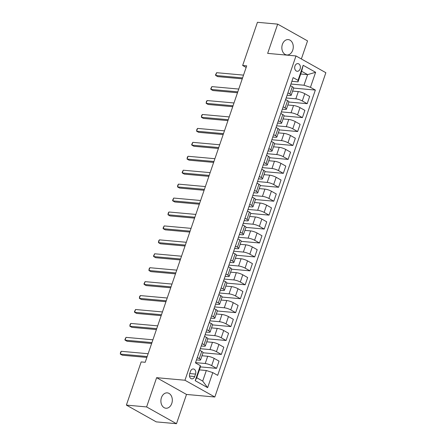 <?xml version="1.0" encoding="UTF-8"?>
<svg xmlns="http://www.w3.org/2000/svg" width="446" height="446" viewBox="0 0 446 446"><rect width="100%" height="100%" fill="white"/><g stroke="black" fill="none" stroke-linecap="round" stroke-linejoin="round"><path stroke-width="0.67" d="M282.39 44.383A7.716 5.698 95.2 0 0 286.862 54.964A7.716 5.698 95.2 0 0 292.727 50.181A7.716 5.698 95.2 0 0 288.25 39.599A7.716 5.698 95.2 0 0 282.39 44.383M161.435 397.648A7.716 5.698 95.2 0 0 165.912 408.235A7.716 5.698 95.2 0 0 171.771 403.452A7.716 5.698 95.2 0 0 167.3 392.87A7.716 5.698 95.2 0 0 161.435 397.648M294.951 65.997A3.858 2.849 95.2 0 0 297.187 71.288A3.858 2.849 95.2 0 0 300.119 68.896A3.858 2.849 95.2 0 0 297.883 63.605A3.858 2.849 95.2 0 0 294.951 65.997M301.362 58.967L307.55 40.898L277.674 24.129L257.442 22.3L242.652 65.484L246.153 67.446M214.827 397.007L325.859 72.715L295.982 55.945L184.951 380.243L214.827 397.007L186.506 394.448L156.624 377.678L146.611 406.93L176.488 423.7L186.506 394.448M176.488 423.7L156.256 421.871L126.38 405.102L146.611 406.93M126.38 405.102L141.165 361.918L145.206 362.286L246.699 65.852L242.652 65.484M194.69 376.541L195.532 374.088A3.735 2.76 95.2 0 0 193.363 368.965A3.735 2.76 95.2 0 0 190.526 371.278L189.684 373.731A3.735 2.76 95.2 0 0 191.852 378.855A3.735 2.76 95.2 0 0 194.69 376.541L189.472 376.067M212.787 372.611L207.635 387.658L195.197 380.678L200.349 365.636L200.343 367.153L196.719 377.74L202.696 381.096L206.32 370.509L212.787 372.611L217.67 375.354L315.35 90.064L293.624 88.096M300.71 74.003L307.617 74.633L301.647 71.276L298.017 81.863L298.028 80.341L293.139 77.604L195.465 362.893L200.349 365.636M298.028 80.341L303.18 65.3L315.612 72.28L310.461 87.321L315.35 90.064M277.674 24.129L267.656 53.386L295.982 55.945M156.624 377.678L184.951 380.243M298.017 81.863L291.874 81.306M287.915 92.874L289.861 93.967A4.822 1.02 18.9 0 1 291.182 95.238A4.822 1.02 18.9 0 1 289.85 95.489L287.101 95.238M283.143 106.806L285.089 107.899A4.822 1.02 18.9 0 1 286.416 109.164A4.822 1.02 18.9 0 1 285.083 109.415L282.335 109.17M278.376 120.732L280.322 121.825A4.822 1.02 18.9 0 1 281.643 123.096A4.822 1.02 18.9 0 1 280.311 123.347L277.563 123.096M273.604 134.664L275.55 135.757A4.822 1.02 18.9 0 1 276.877 137.028A4.822 1.02 18.9 0 1 275.544 137.279L272.796 137.028M268.838 148.596L270.783 149.689A4.822 1.02 18.9 0 1 272.105 150.954A4.822 1.02 18.9 0 1 270.772 151.205L268.024 150.96M264.065 162.528L266.011 163.615A4.822 1.02 18.9 0 1 267.338 164.886A4.822 1.02 18.9 0 1 266.006 165.137L263.257 164.886M259.299 176.454L261.245 177.547A4.822 1.02 18.9 0 1 262.566 178.818A4.822 1.02 18.9 0 1 261.233 179.069L258.485 178.818M254.527 190.386L256.472 191.479A4.822 1.02 18.9 0 1 257.799 192.744A4.822 1.02 18.9 0 1 256.467 192.995L253.718 192.75M249.76 204.318L251.706 205.405A4.822 1.02 18.9 0 1 253.027 206.676A4.822 1.02 18.9 0 1 251.695 206.927L248.946 206.676M244.988 218.245L246.933 219.337A4.822 1.02 18.9 0 1 248.26 220.608A4.822 1.02 18.9 0 1 246.928 220.859L244.179 220.608M240.221 232.176L242.167 233.269A4.822 1.02 18.9 0 1 243.488 234.535A4.822 1.02 18.9 0 1 242.156 234.786L239.407 234.54M235.449 246.108L237.395 247.201A4.822 1.02 18.9 0 1 238.721 248.467A4.822 1.02 18.9 0 1 237.389 248.717L234.641 248.472M230.682 260.035L232.628 261.127A4.822 1.02 18.9 0 1 233.949 262.399A4.822 1.02 18.9 0 1 232.617 262.649L229.868 262.399M225.91 273.967L227.856 275.059A4.822 1.02 18.9 0 1 229.183 276.33A4.822 1.02 18.9 0 1 227.85 276.581L225.102 276.33M221.144 287.899L223.089 288.991A4.822 1.02 18.9 0 1 224.41 290.257A4.822 1.02 18.9 0 1 223.078 290.508L220.33 290.262M216.371 301.825L218.317 302.918A4.822 1.02 18.9 0 1 219.644 304.189A4.822 1.02 18.9 0 1 218.311 304.44L215.563 304.189M211.605 315.757L213.55 316.85A4.822 1.02 18.9 0 1 214.872 318.121A4.822 1.02 18.9 0 1 213.539 318.372L210.791 318.121M206.833 329.689L208.778 330.781A4.822 1.02 18.9 0 1 210.105 332.047A4.822 1.02 18.9 0 1 208.773 332.298L206.024 332.053M202.066 343.621L204.012 344.708A4.822 1.02 18.9 0 1 205.333 345.979A4.822 1.02 18.9 0 1 204 346.23L201.252 345.979M197.294 357.547L199.239 358.64A4.822 1.02 18.9 0 1 200.566 359.911A4.822 1.02 18.9 0 1 199.234 360.162L196.485 359.911M199.407 369.885L206.32 370.509M195.549 362.637L205.21 363.512A4.822 1.02 18.9 0 1 211.677 365.62L216.561 368.363L200.343 366.891M201.988 355.752L207.691 356.27A4.822 1.02 18.9 0 1 214.158 358.378L219.042 361.115L216.561 368.363M200.321 348.711L209.977 349.586A4.822 1.02 18.9 0 1 216.444 351.688L221.333 354.431L203.008 352.775M206.754 341.826L212.458 342.338A4.822 1.02 18.9 0 1 218.925 344.446L223.808 347.189L221.333 354.431M205.088 334.779L214.749 335.654A4.822 1.02 18.9 0 1 221.216 337.761L226.1 340.499L207.775 338.843M211.527 327.894L217.23 328.407A4.822 1.02 18.9 0 1 223.697 330.514L228.581 333.257L226.1 340.499M209.86 320.847L219.516 321.722A4.822 1.02 18.9 0 1 225.983 323.829L230.872 326.572L212.547 324.911M216.293 313.962L221.996 314.48A4.822 1.02 18.9 0 1 228.464 316.582L233.347 319.325L230.872 326.572M214.626 306.92L224.288 307.79A4.822 1.02 18.9 0 1 230.755 309.898L235.639 312.64L217.314 310.985M221.065 300.035L226.769 300.548A4.822 1.02 18.9 0 1 233.236 302.656L238.119 305.398L235.639 312.64M219.399 292.989L229.054 293.864A4.822 1.02 18.9 0 1 235.521 295.966L240.411 298.708L222.086 297.053M225.832 286.103L231.535 286.616A4.822 1.02 18.9 0 1 238.002 288.724L242.886 291.467L240.411 298.708M224.165 279.057L233.827 279.932A4.822 1.02 18.9 0 1 240.294 282.039L245.177 284.782L226.852 283.121M230.604 272.171L236.308 272.69A4.822 1.02 18.9 0 1 242.775 274.792L247.658 277.535L245.177 284.782M228.937 265.13L238.593 266A4.822 1.02 18.9 0 1 245.06 268.107L249.95 270.85L231.625 269.189M235.371 258.24L241.074 258.758A4.822 1.02 18.9 0 1 247.541 260.865L252.425 263.608L249.95 270.85M233.704 251.198L243.365 252.074A4.822 1.02 18.9 0 1 249.832 254.175L254.716 256.918L236.391 255.263M240.143 244.313L245.846 244.826A4.822 1.02 18.9 0 1 252.313 246.933L257.197 249.676L254.716 256.918M238.476 237.266L248.132 238.142A4.822 1.02 18.9 0 1 254.599 240.249L259.488 242.986L241.163 241.331M244.91 230.381L250.613 230.9A4.822 1.02 18.9 0 1 257.08 233.002L261.964 235.744L259.488 242.986M243.243 223.34L252.904 224.21A4.822 1.02 18.9 0 1 259.371 226.317L264.255 229.06L245.93 227.399M249.682 216.449L255.385 216.968A4.822 1.02 18.9 0 1 261.852 219.075L266.736 221.813L264.255 229.06M248.015 209.408L257.671 210.283A4.822 1.02 18.9 0 1 264.138 212.385L269.027 215.128L250.702 213.472M254.449 202.523L260.152 203.036A4.822 1.02 18.9 0 1 266.619 205.143L271.502 207.886L269.027 215.128M252.782 195.476L262.443 196.351A4.822 1.02 18.9 0 1 268.91 198.459L273.794 201.196L255.469 199.54M259.221 188.591L264.918 189.11A4.822 1.02 18.9 0 1 271.391 191.211L276.275 193.954L273.794 201.196M257.554 181.544L267.21 182.42A4.822 1.02 18.9 0 1 273.677 184.527L278.566 187.27L260.241 185.608M263.987 174.659L269.691 175.178A4.822 1.02 18.9 0 1 276.158 177.285L281.041 180.022L278.566 187.27M262.32 167.618L271.982 168.493A4.822 1.02 18.9 0 1 278.449 170.595L283.333 173.338L265.008 171.682M268.76 160.733L274.457 161.246A4.822 1.02 18.9 0 1 280.93 163.353L285.814 166.096L283.333 173.338M267.093 153.686L276.749 154.561A4.822 1.02 18.9 0 1 283.216 156.669L288.099 159.406L269.78 157.75M273.526 146.801L279.229 147.319A4.822 1.02 18.9 0 1 285.696 149.421L290.58 152.164L288.099 159.406M271.859 139.754L281.521 140.629A4.822 1.02 18.9 0 1 287.988 142.737L292.871 145.48L274.546 143.818M278.298 132.869L283.996 133.387A4.822 1.02 18.9 0 1 290.469 135.495L295.352 138.232L292.871 145.48M276.632 125.828L286.287 126.697A4.822 1.02 18.9 0 1 292.754 128.805L297.638 131.548L279.319 129.892M283.065 118.943L288.768 119.456A4.822 1.02 18.9 0 1 295.235 121.563L300.119 124.306L297.638 131.548M281.398 111.896L291.06 112.771A4.822 1.02 18.9 0 1 297.527 114.873L302.41 117.616L284.085 115.96M287.837 105.011L293.535 105.524A4.822 1.02 18.9 0 1 300.007 107.631L304.891 110.374L302.41 117.616M286.17 97.964L295.826 98.839A4.822 1.02 18.9 0 1 302.293 100.947L307.177 103.689L288.857 102.028M292.604 91.079L298.307 91.597A4.822 1.02 18.9 0 1 304.774 93.699L309.658 96.442L307.177 103.689M290.937 84.038L303.994 85.219L307.617 74.633L315.612 72.28M199.775 350.305L201.72 351.398A4.822 1.02 18.9 0 1 203.041 352.663L200.566 359.911M204.541 336.373L206.492 337.466A4.822 1.02 18.9 0 1 207.814 338.737L205.333 345.979M209.313 322.447L211.259 323.534A4.822 1.02 18.9 0 1 212.58 324.805L210.105 332.047M214.08 308.515L216.026 309.608A4.822 1.02 18.9 0 1 217.353 310.873L214.872 318.121M218.852 294.583L220.798 295.676A4.822 1.02 18.9 0 1 222.119 296.947L219.644 304.189M223.619 280.651L225.565 281.744A4.822 1.02 18.9 0 1 226.891 283.015L224.41 290.257M228.391 266.725L230.337 267.817A4.822 1.02 18.9 0 1 231.658 269.083L229.183 276.33M233.158 252.793L235.103 253.885A4.822 1.02 18.9 0 1 236.43 255.151L233.949 262.399M237.93 238.861L239.876 239.954A4.822 1.02 18.9 0 1 241.197 241.225L238.721 248.467M242.696 224.935L244.642 226.027A4.822 1.02 18.9 0 1 245.969 227.293L243.488 234.535M247.469 211.003L249.414 212.095A4.822 1.02 18.9 0 1 250.736 213.361L248.26 220.608M252.235 197.071L254.181 198.163A4.822 1.02 18.9 0 1 255.508 199.434L253.027 206.676M257.007 183.144L258.953 184.231A4.822 1.02 18.9 0 1 260.274 185.503L257.799 192.744M261.774 169.212L263.72 170.305A4.822 1.02 18.9 0 1 265.047 171.571L262.566 178.818M266.546 155.28L268.492 156.373A4.822 1.02 18.9 0 1 269.813 157.644L267.338 164.886M271.313 141.354L273.259 142.441A4.822 1.02 18.9 0 1 274.585 143.712L272.105 150.954M276.085 127.422L278.031 128.515A4.822 1.02 18.9 0 1 279.352 129.78L276.877 137.028M280.852 113.49L282.797 114.583A4.822 1.02 18.9 0 1 284.124 115.854L281.643 123.096M285.624 99.558L287.57 100.651A4.822 1.02 18.9 0 1 288.891 101.922L286.416 109.164M310.461 87.321L303.994 85.219M290.391 85.632L292.336 86.725A4.822 1.02 18.9 0 1 293.663 87.99L291.182 95.238M196.719 377.74L195.197 380.678M202.696 381.096L207.635 387.658M303.18 65.3L301.647 71.276M147.186 356.516L120.297 354.079L121.251 351.297L148.139 353.728M146.868 357.436L122.316 355.211L120.297 354.079L120.52 352.373L121.251 351.297M151.952 342.584L125.07 340.153L126.023 337.366L152.906 339.796M151.64 343.504L127.088 341.285L125.07 340.153L124.908 339.562L126.023 337.366M156.724 328.652L129.836 326.221L130.79 323.434L157.678 325.864M156.407 329.577L131.854 327.353L129.836 326.221L130.059 324.515L130.79 323.434M161.491 314.725L134.608 312.289L135.562 309.502L162.444 311.938M161.179 315.645L136.627 313.421L134.608 312.289L134.447 311.698L135.562 309.502M166.263 300.794L139.375 298.357L140.328 295.575L167.217 298.006M165.945 301.713L141.393 299.495L139.375 298.357L139.598 296.657L140.328 295.575M171.03 286.862L144.147 284.431L145.101 281.643L171.983 284.074M170.718 287.782L146.165 285.563L144.147 284.431L143.986 283.84L145.101 281.643M175.802 272.93L148.914 270.499L149.867 267.712L176.755 270.148M175.484 273.855L150.932 271.631L148.914 270.499L149.137 268.793L149.867 267.712M180.569 259.003L153.686 256.567L154.639 253.785L181.522 256.216M180.256 259.923L155.704 257.704L153.686 256.567L153.524 255.976L154.639 253.785M185.341 245.071L158.453 242.641L159.406 239.853L186.294 242.284M185.023 245.991L160.471 243.772L158.453 242.641L158.676 240.935L159.406 239.853M190.107 231.139L163.225 228.709L164.178 225.921L191.061 228.358M189.795 232.065L165.243 229.841L163.225 228.709L163.063 228.118L164.178 225.921M194.88 217.213L167.991 214.777L168.945 211.995L195.833 214.426M194.562 218.133L170.01 215.914L167.991 214.777L168.214 213.071L168.945 211.995M199.646 203.281L172.764 200.851L173.717 198.063L200.6 200.494M199.334 204.201L174.782 201.982L172.764 200.851L172.602 200.26L173.717 198.063M204.419 189.349L177.53 186.919L178.484 184.131L205.372 186.567M204.101 190.275L179.548 188.05L177.53 186.919L177.753 185.213L178.484 184.131M209.185 175.423L182.303 172.987L183.256 170.205L210.138 172.635M208.873 176.343L184.321 174.118L182.303 172.987L182.141 172.396L183.256 170.205M213.957 161.491L187.069 159.06L188.022 156.273L214.911 158.704M213.64 162.411L189.087 160.192L187.069 159.06L187.292 157.354L188.022 156.273M218.724 147.559L191.841 145.128L192.795 142.341L219.677 144.772M218.412 148.485L193.859 146.26L191.841 145.128L191.68 144.537L192.795 142.341M223.496 133.633L196.608 131.196L197.561 128.409L224.45 130.845M223.178 134.553L198.626 132.328L196.608 131.196L196.831 129.491L197.561 128.409M228.263 119.701L201.38 117.27L202.333 114.483L229.216 116.913M227.951 120.621L203.398 118.402L201.38 117.27L201.598 115.564L202.333 114.483M233.035 105.769L206.147 103.338L207.1 100.551L233.988 102.981M232.717 106.689L208.165 104.47L206.147 103.338L206.37 101.632L207.1 100.551M237.802 91.837L210.919 89.406L211.872 86.619L238.755 89.055M237.489 92.762L212.937 90.538L210.919 89.406L210.757 88.815L211.872 86.619M242.574 77.911L215.686 75.474L216.639 72.692L243.527 75.123M242.256 78.831L217.704 76.612L215.686 75.474L215.524 74.883L216.639 72.692M207.691 356.27L205.21 363.512M212.458 342.338L209.977 349.586M217.23 328.407L214.749 335.654M221.996 314.48L219.516 321.722M226.769 300.548L224.288 307.79M231.535 286.616L229.054 293.864M236.308 272.69L233.827 279.932M241.074 258.758L238.593 266M245.846 244.826L243.365 252.074M250.613 230.9L248.132 238.142M255.385 216.968L252.904 224.21M260.152 203.036L257.671 210.283M264.918 189.11L262.443 196.351M269.691 175.178L267.21 182.42M274.457 161.246L271.982 168.493M279.229 147.319L276.749 154.561M283.996 133.387L281.521 140.629M288.768 119.456L286.287 126.697M293.535 105.524L291.06 112.771M298.307 91.597L295.826 98.839M214.158 358.378L211.677 365.62M201.72 351.398L199.239 358.64M206.492 337.466L204.012 344.708M218.925 344.446L216.444 351.688M211.259 323.534L208.778 330.781M223.697 330.514L221.216 337.761M216.026 309.608L213.55 316.85M228.464 316.582L225.983 323.829M220.798 295.676L218.317 302.918M233.236 302.656L230.755 309.898M225.565 281.744L223.089 288.991M238.002 288.724L235.521 295.966M230.337 267.817L227.856 275.059M242.775 274.792L240.294 282.039M235.103 253.885L232.628 261.127M247.541 260.865L245.06 268.107M239.876 239.954L237.395 247.201M252.313 246.933L249.832 254.175M244.642 226.027L242.167 233.269M257.08 233.002L254.599 240.249M249.414 212.095L246.933 219.337M261.852 219.075L259.371 226.317M254.181 198.163L251.706 205.405M266.619 205.143L264.138 212.385M258.953 184.231L256.472 191.479M271.391 191.211L268.91 198.459M263.72 170.305L261.245 177.547M276.158 177.285L273.677 184.527M268.492 156.373L266.011 163.615M280.93 163.353L278.449 170.595M273.259 142.441L270.783 149.689M285.696 149.421L283.216 156.669M278.031 128.515L275.55 135.757M290.469 135.495L287.988 142.737M282.797 114.583L280.322 121.825M295.235 121.563L292.754 128.805M287.57 100.651L285.089 107.899M300.007 107.631L297.527 114.873M292.336 86.725L289.861 93.967M304.774 93.699L302.293 100.947M189.74 373.564L195.532 374.088"/></g></svg>
